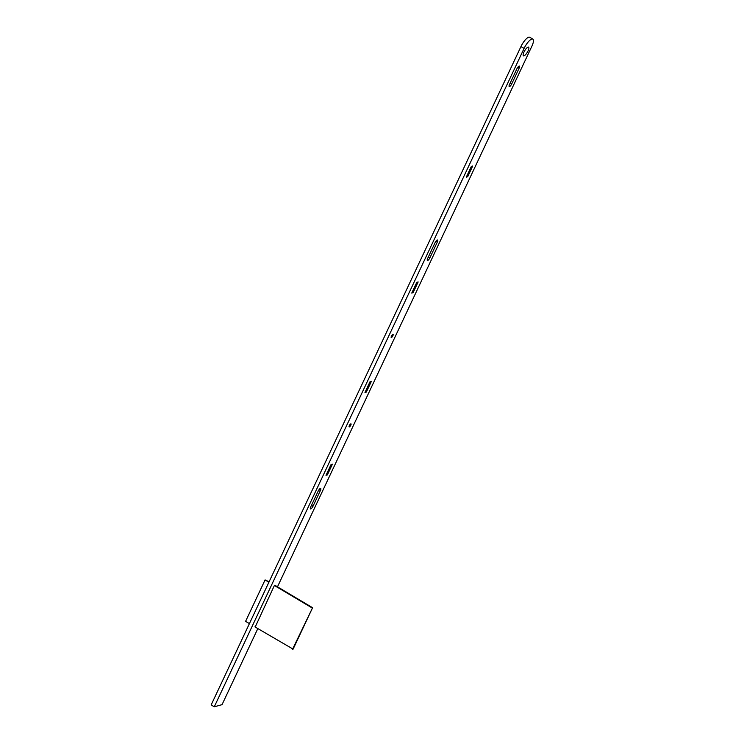 <?xml version="1.0" encoding="UTF-8"?>
<svg xmlns="http://www.w3.org/2000/svg" width="744" height="744" viewBox="0 0 744 744"><rect width="100%" height="100%" fill="white"/><g stroke="black" fill="none" stroke-linecap="round" stroke-linejoin="round"><path stroke-width="1.12" d="M391.428 336.158A1.795 0.549 120.8 0 0 391.232 337.497A1.795 0.549 120.8 0 0 392.879 335.758A1.795 0.549 120.8 0 0 393.074 334.419A1.795 0.549 120.8 0 0 391.428 336.158M349.336 425.596A1.795 0.549 120.8 0 0 349.15 426.935A1.795 0.549 120.8 0 0 350.796 425.196A1.795 0.549 120.8 0 0 350.982 423.857A1.795 0.549 120.8 0 0 349.336 425.596M528.054 50.927A5.022 1.534 -59.2 0 1 523.451 55.8A5.022 1.534 -59.2 0 1 523.981 52.043A5.022 1.534 -59.2 0 1 528.584 47.17A5.022 1.534 -59.2 0 1 528.054 50.927M211.147 704.94L520.958 46.556A9.56 2.929 -59.2 0 1 528.733 37.2A9.56 2.929 -59.2 0 1 529.728 37.265L532.853 39.125A9.56 2.929 120.8 0 0 531.858 39.06A9.56 2.929 120.8 0 0 524.083 48.416L214.272 706.8L211.147 704.94M277.484 586.811L531.848 46.277A9.56 2.929 120.8 0 0 532.853 39.125M257.815 628.615L222.038 704.661L214.272 706.8M467.66 176.765L466.302 177.137L471.361 166.377L472.719 165.996L467.66 176.765L466.73 176.216M327.36 474.904L326.002 475.277L331.071 464.507L332.428 464.135L327.36 474.904L326.439 474.347M366.336 392.088L364.978 392.46L370.038 381.691L371.396 381.319L366.336 392.088L365.406 391.539M413.097 292.708L411.739 293.08L416.807 282.311L418.165 281.939L413.097 292.708L412.176 292.159M516.913 68.774L509.51 84.509A2.753 0.837 120.8 0 0 509.212 86.555A2.753 0.837 120.8 0 0 511.742 83.886L519.145 68.15A2.753 0.837 120.8 0 0 519.433 66.104A2.753 0.837 120.8 0 0 516.913 68.774M435.073 242.684L427.67 258.419A2.753 0.837 120.8 0 0 427.382 260.474A2.753 0.837 120.8 0 0 429.902 257.805L437.305 242.07A2.753 0.837 120.8 0 0 437.593 240.014A2.753 0.837 120.8 0 0 435.073 242.684M318.162 491.133L310.76 506.869A2.753 0.837 120.8 0 0 310.471 508.924A2.753 0.837 120.8 0 0 312.992 506.246L320.394 490.519A2.753 0.837 120.8 0 0 320.683 488.464A2.753 0.837 120.8 0 0 318.162 491.133M255.183 627.053L274.462 585.342L275.113 585.398M254.913 626.885L293.108 649.121L312.592 607.718L274.843 585.24M292.522 649.279L312.592 607.718M269.086 581.808L265.078 579.929L245.594 621.342L249.407 623.611M312.006 607.876L274.397 585.481M268.9 582.208L265.078 579.929M524.083 48.416L520.958 46.556M517.768 67.332L519.145 68.15M510.226 82.984L511.742 83.886M435.928 241.251L437.305 242.07M428.386 256.903L429.902 257.805M319.018 489.691L320.394 490.519M311.476 505.343L312.992 506.246"/></g></svg>
